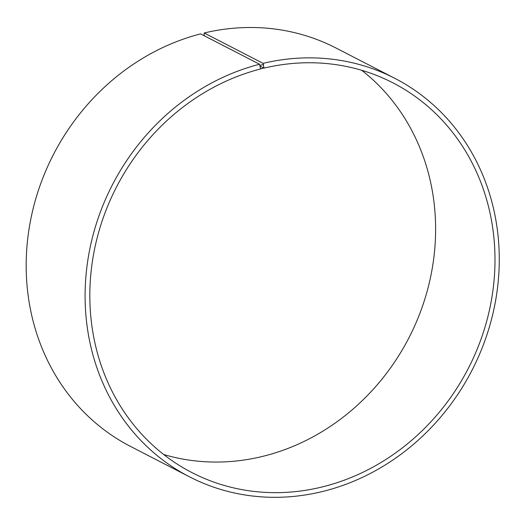 <?xml version="1.0" encoding="UTF-8"?>
<svg xmlns="http://www.w3.org/2000/svg" width="525" height="525" viewBox="0 0 525 525"><rect width="100%" height="100%" fill="white"/><g stroke="black" fill="none" stroke-linecap="round" stroke-linejoin="round"><path stroke-width="0.79" d="M204.212 35.726L204.186 32.99L263.104 63.361L263.963 68.132L260.17 66.176M263.963 68.132A219.266 197.905 -62.7 0 1 392.864 82.806A219.266 197.905 -62.7 0 1 468.32 368.379A219.266 197.905 -62.7 0 1 191.947 472.605A219.266 197.905 -62.7 0 1 93.109 256.922A219.266 197.905 -62.7 0 1 260.466 68.998L264.062 67.837M361.738 70.304A219.266 197.905 -62.7 0 1 408.949 337.778A219.266 197.905 -62.7 0 1 163.702 454.512M204.186 32.99A224.142 202.309 -62.7 0 1 335.947 47.992L394.872 78.363A224.142 202.309 -62.7 0 1 472.001 370.283A224.142 202.309 -62.7 0 1 189.486 476.825A224.142 202.309 -62.7 0 1 88.456 256.344A224.142 202.309 -62.7 0 1 259.534 64.247L260.558 68.703M189.486 476.825L130.567 446.453A224.142 202.309 -62.7 0 1 29.538 225.973A224.142 202.309 -62.7 0 1 200.609 33.876L259.534 64.247M263.104 63.361A224.142 202.309 -62.7 0 1 394.872 78.363M263.609 64.483L260.046 65.362"/></g></svg>
